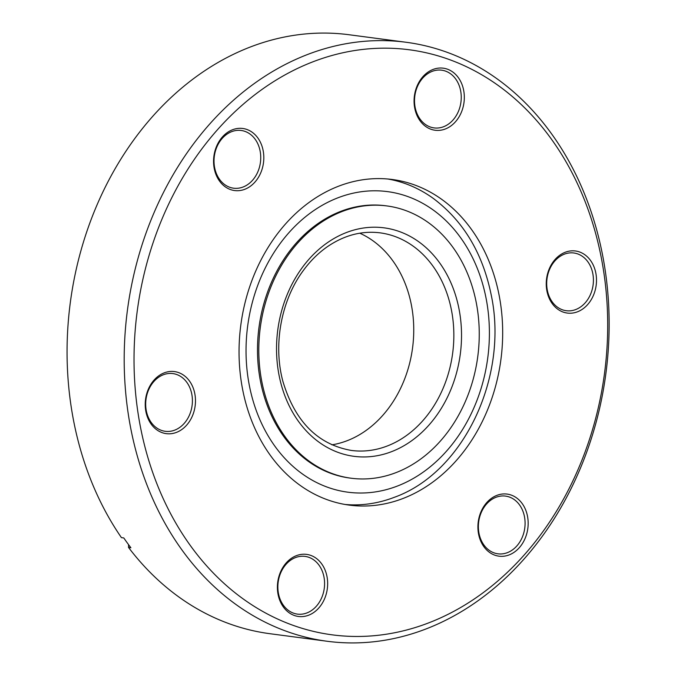 <?xml version="1.0" encoding="UTF-8"?>
<svg xmlns="http://www.w3.org/2000/svg" width="676" height="676" viewBox="0 0 676 676"><rect width="100%" height="100%" fill="white"/><g stroke="black" fill="none" stroke-linecap="round" stroke-linejoin="round"><path stroke-width="1.01" d="M387.948 179.022A164.226 131.195 -82.5 0 1 433.316 198.44C463.237 220.9 482.487 252.849 491.072 294.297C508.977 376.405 463.787 472.811 393.863 497.477A164.226 131.195 -82.5 0 1 345.014 504.465M351.072 478.211L349.762 478.042A137.312 109.689 -82.5 0 1 262.626 390.77A137.312 109.689 -82.5 0 1 385.675 205.774L386.985 205.943A137.312 109.689 97.5 0 0 263.936 390.939A137.312 109.689 97.5 0 0 351.072 478.211A137.312 109.689 97.5 0 0 474.121 293.215A137.312 109.689 97.5 0 0 386.985 205.943M359.809 233.203A109.74 87.669 -82.5 0 1 409.648 297.305A109.74 87.669 -82.5 0 1 331.891 444.842M246.664 296.587A164.226 131.195 97.5 0 0 349.382 505.133A164.226 131.195 97.5 0 0 495.06 388.058A164.226 131.195 97.5 0 0 392.342 179.503A164.226 131.195 97.5 0 0 246.664 296.587M595.049 290.748A31.307 25.012 -82.5 0 1 562.947 311.991A31.307 25.012 -82.5 0 1 547.695 273.307A31.307 25.012 -82.5 0 1 579.797 252.055A31.307 25.012 -82.5 0 1 595.049 290.748M548.042 273.746A29.11 23.254 97.5 0 0 566.251 310.715A29.11 23.254 97.5 0 0 592.075 289.962A29.11 23.254 97.5 0 0 573.865 252.993A29.11 23.254 97.5 0 0 548.042 273.746M526.714 533.846A31.307 25.012 -82.5 0 1 494.612 555.097A31.307 25.012 -82.5 0 1 479.36 516.413A31.307 25.012 -82.5 0 1 511.462 495.162A31.307 25.012 -82.5 0 1 526.714 533.846M479.715 516.853A29.11 23.254 97.5 0 0 497.916 553.813A29.11 23.254 97.5 0 0 523.739 533.06A29.11 23.254 97.5 0 0 505.53 496.099A29.11 23.254 97.5 0 0 479.715 516.853M326.204 594.145A31.307 25.012 -82.5 0 1 294.102 615.397A31.307 25.012 -82.5 0 1 278.85 576.704A31.307 25.012 -82.5 0 1 310.952 555.461A31.307 25.012 -82.5 0 1 326.204 594.145M279.205 577.143A29.11 23.254 97.5 0 0 297.415 614.112A29.11 23.254 97.5 0 0 323.238 593.359A29.11 23.254 97.5 0 0 305.028 556.39A29.11 23.254 97.5 0 0 279.205 577.143M194.029 411.338A31.307 25.012 -82.5 0 1 161.936 432.581A31.307 25.012 -82.5 0 1 146.675 393.897A31.307 25.012 -82.5 0 1 178.777 372.653A31.307 25.012 -82.5 0 1 194.029 411.338M147.03 394.336A29.11 23.254 97.5 0 0 165.24 431.305A29.11 23.254 97.5 0 0 191.063 410.552A29.11 23.254 97.5 0 0 172.853 373.583A29.11 23.254 97.5 0 0 147.03 394.336M262.364 168.231A31.307 25.012 -82.5 0 1 230.262 189.483A31.307 25.012 -82.5 0 1 215.01 150.79A31.307 25.012 -82.5 0 1 247.112 129.547A31.307 25.012 -82.5 0 1 262.364 168.231M215.365 151.23A29.11 23.254 97.5 0 0 233.575 188.198A29.11 23.254 97.5 0 0 259.39 167.445A29.11 23.254 97.5 0 0 241.188 130.476A29.11 23.254 97.5 0 0 215.365 151.23M462.874 107.94A31.307 25.012 -82.5 0 1 430.773 129.184A31.307 25.012 -82.5 0 1 415.52 90.499A31.307 25.012 -82.5 0 1 447.622 69.248A31.307 25.012 -82.5 0 1 462.874 107.94M415.867 90.939A29.11 23.254 97.5 0 0 434.077 127.908A29.11 23.254 97.5 0 0 459.9 107.154A29.11 23.254 97.5 0 0 441.69 70.186A29.11 23.254 97.5 0 0 415.867 90.939M594.01 424.494A295.057 235.704 97.5 0 0 450.25 59.894A295.057 235.704 97.5 0 0 147.714 260.15A295.057 235.704 97.5 0 0 291.474 624.751A295.057 235.704 97.5 0 0 594.01 424.494M595.133 425.897A302.087 241.324 97.5 0 0 406.183 42.275A302.087 241.324 97.5 0 0 138.208 257.632A302.087 241.324 97.5 0 0 327.159 641.262A302.087 241.324 97.5 0 0 595.133 425.897M406.183 42.275L349.053 34.738A302.087 241.324 97.5 0 0 81.086 250.103A302.087 241.324 97.5 0 0 121.426 537.631L123.784 537.944A302.087 241.324 -82.5 0 0 130.874 547.746L128.516 547.433A302.087 241.324 97.5 0 0 270.037 633.725L327.159 641.262M128.516 547.433L128.567 544.662M486.002 297.888A151.593 121.097 -82.5 0 1 396.28 486.475A151.593 121.097 -82.5 0 1 249.436 385.928A151.593 121.097 -82.5 0 1 339.158 197.341A151.593 121.097 -82.5 0 1 486.002 297.888M457.221 301.074A115.233 92.054 97.5 0 0 341.135 234.775A115.233 92.054 97.5 0 0 280.836 383.081A115.233 92.054 97.5 0 0 396.922 449.388A115.233 92.054 97.5 0 0 457.221 301.074M449.743 302.594A109.74 87.669 97.5 0 0 380.106 232.848C361.761 230.575 344.126 235.231 327.201 246.825C318.142 253.162 310.09 261.198 303.034 270.915C281.123 300.617 273.036 344.76 282.872 381.272C294.888 421.478 317.737 444.538 351.402 450.444A109.74 87.669 97.5 0 0 449.743 302.594"/></g></svg>
